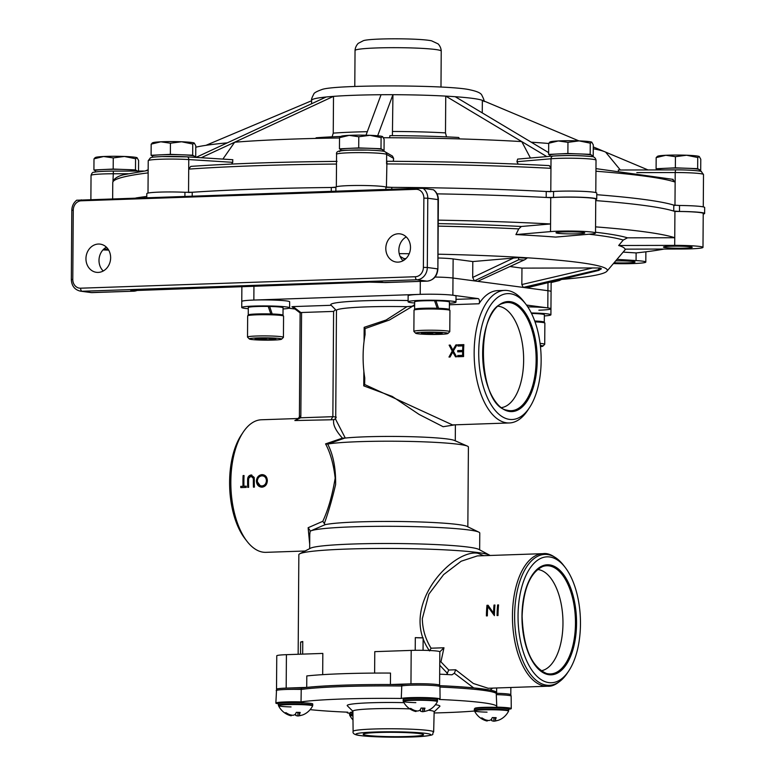 <?xml version="1.0" encoding="UTF-8"?>
<svg xmlns="http://www.w3.org/2000/svg" width="776" height="776" viewBox="0 0 776 776"><rect width="100%" height="100%" fill="white"/><g stroke="black" fill="none" stroke-linecap="round" stroke-linejoin="round"><path stroke-width="1.16" d="M496.495 693.065A102.956 7.43 -179.6 0 0 496.621 692.706A102.956 7.43 -179.6 0 0 490.16 690.068L473.641 687.866L454.348 673.258L455.706 669.785L473.36 683.491L488.182 688.263L547.584 686.226A66.319 32.815 -92 0 1 512.451 615.562A66.319 32.815 -92 0 1 543.045 553.657L477.385 555.907L461.186 561.213L443.63 574.599L428.866 594.125L422.319 618.647C422.542 629.278 425.461 639.133 431.068 648.202L429.555 650.928C397.981 606.211 453.106 548.826 477.793 553.259L483.778 555.694M490.054 555.471A95.778 6.916 -179.6 0 0 489.51 555.112A95.778 6.916 -179.6 0 0 477.793 552.541A95.778 6.916 -179.6 0 0 376.438 548.477A95.778 6.916 -179.6 0 0 299.74 553.792A95.778 6.916 -179.6 0 0 298.847 554.724L298.149 654.275M300.545 654.187L300.622 642.033L302.766 641.49L302.679 654.12M276.528 689.263A19.157 1.387 0.4 0 1 276.518 689.233L276.76 655.807A19.157 1.387 -179.6 0 1 286.422 654.672L322.826 653.421L322.68 674.654M431.068 648.202L443.979 647.766L439.837 651.821A19.157 1.387 -179.6 0 0 439.837 651.801A19.157 1.387 -179.6 0 0 437.315 651.093A19.157 1.387 -179.6 0 0 411.193 650.404L374.779 651.646L374.624 673.093M415.218 650.307L415.305 637.63L423.143 637.843L423.056 650.307M496.659 694.656A19.507 1.406 -179.6 0 1 508.581 695.403A19.507 1.406 -179.6 0 1 511.142 696.12L510.753 694.675A19.119 1.377 -179.6 0 0 508.251 694.035A19.119 1.377 -179.6 0 0 496.553 693.298A19.157 1.387 0.4 0 1 508.28 694.025A19.157 1.387 0.4 0 1 510.802 694.733A19.157 1.387 0.4 0 1 510.802 694.762M454.348 673.258L451.981 674.8A102.956 7.43 -179.6 0 0 439.682 674.189M446.675 674.519L448.761 670.018L455.706 669.785M443.979 647.766L440.943 661.85L448.761 670.018M518.048 615.64A62.972 31.156 88 0 0 535.547 674.829A62.972 31.156 88 0 0 568.76 670.939A62.972 31.156 88 0 0 580.467 623.972A62.972 31.156 88 0 0 565.219 567.46A62.972 31.156 88 0 0 518.048 615.64M541.056 670.803A50.779 25.123 88 0 0 562.969 623.555A50.779 25.123 88 0 0 537.593 569.497M276.518 689.233A19.157 1.387 0.4 0 1 286.179 688.108L306.724 687.4A102.956 7.43 -179.6 0 1 390.415 684.539L410.96 683.831A19.157 1.387 0.4 0 1 437.082 684.529A19.157 1.387 0.4 0 1 439.604 685.237A19.157 1.387 0.4 0 1 439.594 685.266L439.837 651.801M299.74 553.792L310.449 548.234A85.001 6.13 0.4 0 1 378.523 543.52A85.001 6.13 0.4 0 1 468.481 547.128A85.001 6.13 0.4 0 1 478.87 549.418L489.51 555.112M309.692 544.218L308.13 527.719L322.797 521.307L325.144 524.673A73.031 5.267 0.4 0 1 387.001 521.443A73.031 5.267 0.4 0 1 458.238 524.566A73.031 5.267 0.4 0 1 467.016 526.438L478.811 532.123A85.001 6.13 -179.6 0 0 468.597 529.94A85.001 6.13 -179.6 0 0 379.28 526.322A85.001 6.13 -179.6 0 0 310.759 530.949A85.001 6.13 -179.6 0 0 310.128 531.317L309.76 534.645M479.655 549.835L479.772 533.054A85.001 6.13 -179.6 0 0 478.811 532.123M414.626 305.967L406.964 306.675A59.859 4.317 -179.6 0 0 336.464 310.439L335.707 419.496L345.291 438.052A59.859 4.317 0.4 0 1 447.403 438.983A59.859 4.317 0.4 0 1 454.445 440.458L467.394 446.122A73.031 5.267 -179.6 0 0 458.8 444.328A73.031 5.267 -179.6 0 0 390.493 441.204A73.031 5.267 -179.6 0 0 327.685 444.047C333.234 454.726 335.872 468.229 335.62 484.544C332.06 499.666 328.277 512.703 324.271 523.645M467.841 526.846L468.403 447.005A73.031 5.267 -179.6 0 0 467.394 446.122M298.556 418.497L261.434 419.767A66.319 32.815 88 0 0 243.169 432.203A66.319 32.815 88 0 0 230.831 481.663A66.319 32.815 88 0 0 246.904 541.182A66.319 32.815 88 0 0 265.974 552.337L305.133 550.999M322.797 521.307C328.19 509.754 332.322 495.35 335.174 478.094C333.554 464.087 330.343 452.68 325.561 443.891L342.429 438.139C335.475 430.34 332.603 424.2 333.825 419.719L294.851 420.543L296.665 419.845M267.342 480.635L267.342 480.412C267.012 476.736 265.246 474.805 262.045 474.621C258.777 475.038 256.905 477.094 256.42 480.79L256.41 481.071C256.74 484.932 258.631 486.969 262.065 487.173C265.334 486.678 267.089 484.496 267.342 480.635M254.382 487.124A66.319 32.815 -92 0 1 254.285 480.868A66.319 32.815 -92 0 1 254.295 479.898L254.169 477.395L251.026 474.999C248.63 475.533 247.495 477.24 247.631 480.121A66.319 32.815 88 0 0 247.622 481.091A66.319 32.815 88 0 0 247.719 487.357L248.65 487.328A66.319 32.815 -92 0 1 248.553 481.062A66.319 32.815 -92 0 1 248.562 480.15L248.708 478.297L251.017 476.212L253.345 478.404L253.354 479.985A66.319 32.815 88 0 0 253.354 480.897A66.319 32.815 88 0 0 253.451 487.163L254.382 487.124M243.945 486.251A66.319 32.815 -92 0 1 243.887 481.217A66.319 32.815 -92 0 1 244.042 475.542L243.111 475.572A66.319 32.815 88 0 0 242.956 481.256A66.319 32.815 88 0 0 243.014 486.28L240.744 486.358A66.319 32.815 88 0 0 240.793 487.59L246.254 487.406A66.319 32.815 -92 0 1 246.215 486.174L243.945 486.251M414.636 304.774L412.968 305.657M455.997 299.352L478.074 298.595A2.871 1.426 -92 0 1 479.481 301.651A2.871 1.426 -92 0 1 478.967 303.765L449.401 304.774M529.436 407.71L527.564 410.533A66.319 32.815 -92 0 1 509.289 422.959A66.319 32.815 -92 0 1 474.155 352.294A66.319 32.815 -92 0 1 504.749 290.389A66.319 32.815 -92 0 1 523.829 301.544L525.885 304.231A62.972 31.156 88 0 0 478.724 352.411A62.972 31.156 88 0 0 496.213 411.6A62.972 31.156 88 0 0 529.436 407.71A62.972 31.156 88 0 0 541.144 360.743A62.972 31.156 88 0 0 525.885 304.231M463.582 356.543A66.319 32.815 -92 0 1 463.553 352.653A66.319 32.815 -92 0 1 463.854 344.631L457.995 344.825A66.319 32.815 88 0 0 457.918 346.048L462.845 345.873A66.319 32.815 88 0 0 462.661 350.451L457.724 350.616A66.319 32.815 88 0 0 457.704 351.838L462.632 351.673A66.319 32.815 88 0 0 462.622 352.682A66.319 32.815 88 0 0 462.632 355.35L457.695 355.515A66.319 32.815 88 0 0 457.724 356.747L463.582 356.543M456.589 356.785L453.32 351.043L456.986 344.864L455.91 344.903L452.815 350.092L450.206 345.097L449.129 345.136L452.243 351.072L448.984 357.047L450.061 357.009L452.767 352.023L455.512 356.824L456.589 356.785M413.007 306.016L389.455 320.003L365.021 328.597L365.069 334.669A66.319 32.815 88 0 0 363.11 356.097A66.319 32.815 88 0 0 364.769 377.999L364.633 384.508L452.505 424.909L509.289 422.959M504.749 290.389L497.688 290.631A66.319 32.815 88 0 0 478.967 303.765M501.732 407.575A50.779 25.123 88 0 0 523.596 356.679A50.779 25.123 88 0 0 498.822 306.326A50.779 25.123 88 0 0 498.26 306.258M246.904 541.182L244.838 538.495A62.972 31.156 -92 0 1 229.589 481.983A62.972 31.156 -92 0 1 241.297 435.026L243.169 432.203M257.351 480.761C257.787 477.764 259.339 476.125 262.016 475.834C264.616 475.95 266.081 477.492 266.41 480.451L266.41 480.674C266.168 483.807 264.684 485.563 261.968 485.941C259.194 485.786 257.651 484.146 257.351 481.042L257.351 480.761M243.111 475.572L243.014 486.28M248.048 487.347L248.097 480.189C247.922 477.298 249.009 475.581 251.366 475.038L251.831 475.048M253.781 487.144L253.8 478.462L251.405 476.26M261.454 485.921L261.968 485.941M262.337 485.989C265.082 485.621 266.595 483.865 266.886 480.742L266.41 480.674M266.886 480.742C266.624 477.657 265.13 476.037 262.414 475.892M261.269 487.144L256.885 481.13C257.215 477.288 259.038 475.135 262.385 474.67M455.91 344.903L452.815 350.092M456.142 344.932L456.967 344.903M449.45 357.028L452.709 351.14L449.352 345.165L450.225 345.136M455.89 356.805L453.019 352.479M538.874 310.196A23.94 1.727 -179.6 0 0 550.95 308.78L551.076 291.582A23.94 1.727 -179.6 0 0 547.924 290.699L452.99 278.041A23.94 1.727 -179.6 0 0 435.045 277.051A23.94 1.727 -179.6 0 1 452.99 278.041L453.126 258.932A23.94 1.727 -179.6 0 0 437.965 258.001M478.074 298.595L452.874 295.229A23.94 1.727 -179.6 0 0 420.214 294.356L253.849 300.06A23.94 1.727 -179.6 0 0 241.772 301.476L241.879 286.499M288.944 308.227L295.006 309.032M527.787 306.889A23.94 1.727 -179.6 0 1 550.95 308.78A23.94 1.727 -179.6 0 0 547.808 307.897L526.506 305.055M458.141 356.727L457.695 355.515M458.15 355.573L462.632 355.35M458.209 346.038L458.218 344.864L463.854 344.67M458.17 351.819L458.18 350.674L463.117 350.51L462.845 345.931M463.078 355.408L462.632 351.751M335.552 309.673L333.602 311.409L301.573 312.505L300.845 416.13L299.4 416.295L299.274 417.275L296.626 419.865M300.845 416.13L300.632 417.789L332.855 416.683L333.602 311.409M331.207 305.288L293.037 306.598L292.28 306.792L293.037 306.598L300.972 312.631L300.215 312.825L301.573 312.505M336.464 310.594L330.925 305.007A65.601 4.734 0.4 0 1 408.098 300.545M365.021 328.597L364.167 327.336L386.099 320.022L406.964 306.675M364.633 384.508L363.76 385.876L363.857 371.209M455.017 424.821L443.135 426.713L419.156 414.462L392.258 396.439L363.76 385.876M297.577 419.321A66.319 32.815 -92 0 0 294.851 420.543L300.632 417.789L299.274 417.275M332.855 416.683L331.294 419.292M335.707 418.536L333.825 419.719M345.291 438.052L342.429 438.139M344.622 438.149L327.685 444.047M325.561 443.891L327.491 444.085M308.13 527.719L309.934 530.338M325.144 524.673L314.125 529.387M415.305 637.63A7.159 0.514 -179.6 0 0 423.143 637.843M390.415 684.539L390.503 673.073A102.956 7.43 -179.6 0 0 306.801 675.935L306.724 687.4M447.48 673.442L439.74 665.207M473.641 687.866A102.956 7.43 -179.6 0 0 439.769 685.664M494.021 605.067A66.319 32.815 88 0 0 493.526 613.118L488.104 605.27L486.959 605.309A66.319 32.815 88 0 0 486.406 615.921L487.347 615.882A66.319 32.815 -92 0 1 487.784 606.541L494.409 615.64A66.319 32.815 -92 0 1 494.952 605.038L494.021 605.067L493.526 613.118M497.62 604.95A66.319 32.815 88 0 0 497.077 615.552L498.008 615.523A66.319 32.815 -92 0 1 498.551 604.911L497.62 604.95L497.552 615.533M492.624 688.108L490.16 690.068M439.769 661.773L440.943 661.85M300.622 642.033A7.159 0.514 -179.6 0 0 302.766 641.83M103.237 270.999A14.22 12.309 97.6 0 1 98.998 260.387A14.22 12.309 97.6 0 1 106.409 247.185M85.952 258.641A14.22 12.309 97.6 0 1 100.172 244.13A14.22 12.309 97.6 0 1 110.638 257.797A14.22 12.309 97.6 0 1 96.418 272.318A14.22 12.309 97.6 0 1 85.952 258.641M403.093 260.736A14.22 12.309 97.6 0 1 398.854 250.115A14.22 12.309 97.6 0 1 406.265 236.922M385.808 248.378A14.22 12.309 97.6 0 1 400.028 233.867A14.22 12.309 97.6 0 1 410.494 247.534A14.22 12.309 97.6 0 1 396.274 262.045A14.22 12.309 97.6 0 1 385.808 248.378M399.223 253.636A210.703 15.21 0.4 0 1 409.233 253.733M437.994 254.198A210.703 15.21 0.4 0 1 606.919 271.212A210.703 15.21 0.4 0 1 562.222 279.379M618.676 245.497A228.26 16.471 0.4 0 1 624.99 249.145L681.008 249.018A25.142 1.814 -179.6 0 0 702.988 247.369A25.142 1.814 -179.6 0 0 699.68 246.448A25.142 1.814 -179.6 0 0 674.693 245.371L618.676 245.497L623.254 240.046A232.81 16.8 -179.6 0 0 588.935 234.216M515.914 234.585A228.26 16.471 0.4 0 1 555.645 237.087L590.245 234.109A25.142 1.814 -179.6 0 0 595.512 233.033A25.142 1.814 -179.6 0 0 577.005 231.151A25.142 1.814 -179.6 0 0 550.504 231.607L515.914 234.585L518.746 228.901A232.81 16.8 -179.6 0 0 438.188 226.126M595.512 233.033L595.755 199.122A25.142 1.814 -179.6 0 0 577.237 197.24A25.142 1.814 -179.6 0 0 550.747 197.696L550.562 223.963L521.356 226.476L518.746 228.901M702.988 247.369L703.231 213.458A25.142 1.814 -179.6 0 0 699.923 212.537A25.142 1.814 -179.6 0 0 674.926 211.46L674.751 237.737L627.464 237.834L623.254 240.046M613.399 263.588A25.142 1.814 -179.6 0 0 644.914 262.54A25.142 1.814 -179.6 0 0 645.807 262.075A25.142 1.814 -179.6 0 0 636.068 260.571L616.978 259.368M614.088 262.773A14.366 1.038 -179.6 0 0 627.784 262.851A14.366 1.038 -179.6 0 0 635.001 261.919A14.366 1.038 -179.6 0 0 615.688 260.891M684.965 248.145A14.366 1.038 -179.6 0 0 692.182 247.224A14.366 1.038 -179.6 0 0 670.726 246.244A14.366 1.038 -179.6 0 0 663.519 247.02A14.366 1.038 -179.6 0 0 670.183 248.019A14.366 1.038 -179.6 0 0 684.965 248.145M577.499 233.809A14.366 1.038 -179.6 0 0 584.706 232.878A14.366 1.038 -179.6 0 0 563.26 231.908A14.366 1.038 -179.6 0 0 556.043 232.684A14.366 1.038 -179.6 0 0 562.716 233.683A14.366 1.038 -179.6 0 0 577.499 233.809M102.985 249.901A25.142 1.814 -179.6 0 0 108.688 250.124M523.674 260.009L518.746 259.737L474.359 280.883L477.686 281.329L524.78 259.717L526.933 258.243L518.417 257.69L518.746 259.737M524.78 259.717L477.686 281.329L523.228 287.411L521.841 284.54L592.622 267.962L599.984 267.992L601.439 268.777L598.713 270.407L597.918 269.912L523.228 287.411L526.564 287.857L598.781 270.407L526.564 287.857L547.924 290.699L547.982 282.823M599.984 267.992L597.918 269.912M561.271 279.612L559.186 280.563M106.778 247.554A14.366 1.038 -179.6 0 0 105.691 247.612M103.945 248.941A14.366 1.038 -179.6 0 0 108.155 249.261M77.018 200.218L416.12 188.384L423.104 188.364L433.512 189.78C436.684 192.147 438.304 195.455 438.372 199.704L437.887 268.952L437.994 199.597L427.789 198.239L427.304 267.487L437.509 268.845A11.97 10.369 -82.4 0 1 427.033 281.145A2.871 1.426 88 0 0 427.149 281.155A2.871 1.426 88 0 0 427.285 281.135M132.618 290.515A11.97 10.369 97.6 0 1 130.727 290.777L131.833 290.641M81.315 199.849A2.871 1.426 88 0 0 81.228 200.79A9.099 7.876 -82.4 0 0 73.264 210.141L72.779 279.389A9.099 7.876 -82.4 0 0 80.617 288.197A2.871 1.426 88 0 0 82.023 291.252A11.97 10.369 97.6 0 1 80.52 291.175L90.724 292.533A11.97 10.369 -82.4 0 0 92.228 292.61L133.811 291.184L130.727 290.777L138.07 290.049A2.871 1.426 88 0 0 138.186 290.049L138.186 290.049A2.871 1.426 88 0 0 138.303 290.04M138.07 290.049L369.318 282.125A2.871 1.426 88 0 0 369.434 282.134L382.355 282.163A11.97 10.369 97.6 0 1 381.588 282.154M369.318 282.125L385.439 282.571A2.871 1.426 88 0 0 385.556 282.58A2.871 1.426 88 0 0 385.672 282.561M551.135 282.057L551.076 291.582A23.94 1.727 -179.6 0 0 547.924 290.699L547.808 307.897M521.841 284.54L521.957 268.118L510.249 266.556M592.622 267.962L521.957 268.118M452.874 295.229L452.99 278.041L474.359 280.883L472.691 277.43L472.807 261.56L453.126 258.932M472.691 277.43L513.576 258.049L472.807 261.56M513.576 258.049L518.417 257.69M406.003 258.553L403.986 258.621L403.976 260.202M400.106 256.381L403.986 258.621M664.062 249.057A284.443 20.535 0.4 0 1 636.126 252.927L623.138 252.113M674.926 211.46A284.443 20.535 -179.6 0 0 595.745 200.596A284.443 20.535 -179.6 0 1 673.743 211.082L673.781 205.106A284.443 20.535 -179.6 0 0 596.763 194.698A284.443 20.535 -179.6 0 1 674.975 205.494M595.561 226.864A284.443 20.535 0.4 0 1 674.751 237.737L674.693 245.371M595.522 232.228A237.01 17.111 0.4 0 1 627.464 237.834M550.747 197.696A284.443 20.535 -179.6 0 0 437.024 193.855A284.443 20.535 -179.6 0 1 546.197 197.453L546.236 191.488A284.443 20.535 -179.6 0 0 391.793 187.365L385.905 187.006A25.443 1.833 0.4 0 0 366.34 185.551A25.443 1.833 0.4 0 0 341.236 186.046A25.443 1.833 0.4 0 0 335.901 187.113L331.303 187.501A284.443 20.535 -179.6 0 0 192.235 192.264L184.94 192.283A25.443 1.833 0.4 0 0 152.154 192.526A25.443 1.833 0.4 0 0 146.819 193.612L146.79 197.608M438.227 220.141A284.443 20.535 0.4 0 1 550.562 223.963L550.504 231.607M438.207 223.614A237.01 17.111 0.4 0 1 521.356 226.476M339.519 137.982A210.703 15.21 -179.6 0 0 234.653 142.221L333.505 96.36A86.194 6.218 -179.6 0 0 326.172 96.99L227.319 142.852A210.703 15.21 -179.6 0 0 195.775 147.197M386.419 187.103L386.943 161.272C445.589 161.554 499.725 162.999 549.35 165.608L550.95 168.324L550.785 191.575M188.539 192.37L188.704 169.119L190.76 166.394C231.054 163.59 279.816 161.922 337.056 161.379M146.8 196.435A284.443 20.535 -179.6 0 0 135.916 197.977A284.443 20.535 -179.6 0 1 146.8 196.435M636.815 172.621L675.207 172.544L675.557 169.876C690.892 169.721 702.881 171.263 701.31 171.554L703.502 174.542A25.142 1.814 -179.6 0 0 675.207 172.544L675.139 182.088L672.297 179.237M335.901 187.452A284.443 20.535 -179.6 0 0 188.539 192.516M550.785 191.73A284.443 20.535 -179.6 0 0 386.419 187.336M595.949 171.224A284.443 20.535 -179.6 0 1 675.139 182.088L674.975 205.291M227.319 142.852L195.979 157.402M187.356 156.868L232.858 159.72L187.191 156.849A2.871 1.756 -86.4 0 0 187.035 156.849A22.271 1.61 0.4 0 0 162.349 156.548M232.684 159.72L232.761 162.329L188.772 159.565A25.142 1.814 -179.6 0 0 160.904 159.226A25.142 1.814 -179.6 0 0 148.226 160.71L148.003 193.069M231.539 164.066L232.761 162.329M518.203 164.143L516.913 161.709L551.018 158.77A2.871 2.27 -94.9 0 1 553.036 156.054C566.451 155.249 578.974 155.404 590.604 156.51C593.65 156.345 595.454 157.576 596.026 160.196A25.142 1.814 -179.6 0 0 592.718 159.274A25.142 1.814 -179.6 0 0 551.018 158.77L550.95 168.324A284.443 20.535 -179.6 0 0 386.584 163.94L386.652 154.385A2.871 2.842 -60 0 0 385.235 151.902L392.462 156.083L393.636 158.42L386.652 154.385A25.142 1.814 -179.6 0 0 368.338 152.736A25.142 1.814 -179.6 0 0 336.571 154.269L336.338 186.803M393.286 161.311L393.636 158.42M516.913 161.709L517.631 159.099L553.036 156.054A2.871 2.27 -94.9 0 1 553.307 156.044A22.271 1.61 0.4 0 1 590.245 156.49M530.425 158.003L521.753 141.591L546.789 156.587M618.453 170.604L618.239 170.002L675.527 169.886M620.344 169.993L605.62 152.115L648.008 169.934M377.66 135.771L392.937 94.701A86.194 6.218 -179.6 0 0 381.055 94.73L366 135.199M548.69 143.473A210.703 15.21 -179.6 0 0 531.211 142.183L455.211 96.709A86.194 6.218 -179.6 0 0 445.744 96.108L521.753 141.591A210.703 15.21 -179.6 0 0 383.47 137.73M506.107 110.299L482.691 100.463A86.194 6.218 -179.6 0 0 482.342 100.327L578.896 140.883M593.281 146.926L603.961 151.417M455.211 96.709A86.194 6.218 -179.6 0 1 482.342 100.327L482.255 112.879M605.62 152.115A210.703 15.21 -179.6 0 0 593.271 148.759M548.622 152.62L531.211 142.183M389.62 137.75L389.93 135.645A107.748 7.779 0.4 0 1 458.684 137.478L459.596 138.904M446.51 136.867L445.492 132.89L445.744 96.108A86.194 6.218 -179.6 0 0 392.937 94.701L392.404 135.654M315.609 138.419L316.142 137.788A107.748 7.779 0.4 0 1 340.819 136.45M381.055 94.73A86.194 6.218 -179.6 0 0 333.505 96.36L333.243 133.132L332.109 136.819M201.246 157.732L234.653 142.221L222.896 159.09M205.97 145.325L310.662 101.152M145.81 170.73L148.167 169.74M408.321 736.492A30.167 2.173 -179.6 0 0 423.531 734.697A30.167 2.173 -179.6 0 0 378.416 732.495A30.167 2.173 -179.6 0 0 363.197 734.28A30.167 2.173 -179.6 0 0 408.321 736.492M433.658 731.962C430.816 734.678 437.81 734.678 421.552 736.482C405.654 737.753 372.238 737.278 360.52 735.59C354.933 735.027 352.459 733.63 353.109 731.399A40.274 2.91 0.4 0 1 383.043 728.8A40.274 2.91 0.4 0 1 428.362 730.478A40.274 2.91 0.4 0 1 433.658 731.962L434.153 711.757A40.624 2.929 -179.6 0 0 428.808 710.263A40.624 2.929 -179.6 0 0 428.527 710.224M409.844 708.895A40.624 2.929 -179.6 0 0 352.896 711.185L353.109 731.399M352.896 711.291L347.318 705.762A46.376 3.347 0.4 0 1 403.947 702.649M439.779 685.693A102.626 7.411 -179.6 0 1 482.788 688.933A102.626 7.411 -179.6 0 1 496.194 692.396L496.785 706.548A103.227 7.45 -179.6 0 1 496.504 707.111A19.72 1.426 0.4 0 1 508.678 707.867A19.72 1.426 0.4 0 1 511.268 708.585A19.72 1.426 0.4 0 1 508.736 709.264M310.138 709.642A103.227 7.45 -179.6 0 0 347.823 712.193A19.72 1.426 -179.6 0 0 347.056 712.581A19.72 1.426 -179.6 0 0 349.588 713.299M401.822 684.655A102.626 7.411 -179.6 0 0 301.447 688.099L301.233 689.447A103.004 7.43 -179.6 0 1 401.512 686.013A19.507 1.406 -179.6 0 1 417.769 685.072A19.507 1.406 -179.6 0 1 437.373 685.906A19.507 1.406 -179.6 0 1 439.943 686.615L439.546 685.179A19.119 1.377 -179.6 0 0 437.053 684.529A19.119 1.377 -179.6 0 0 417.672 683.714A19.119 1.377 -179.6 0 0 401.822 684.655L401.26 698.458A19.72 1.426 0.4 0 1 417.75 697.517A19.72 1.426 0.4 0 1 437.48 698.361A19.72 1.426 0.4 0 1 440.07 699.089A19.72 1.426 0.4 0 1 439.303 699.477A103.227 7.45 -179.6 0 1 496.785 706.548M301.447 688.099A19.119 1.377 -179.6 0 0 276.576 689.185L275.858 703.085A19.72 1.426 0.4 0 1 301.03 701.892L301.233 689.447A19.507 1.406 -179.6 0 0 276.169 690.621M401.26 698.458A103.227 7.45 -179.6 0 0 301.03 701.892M278.38 703.803A19.72 1.426 0.4 0 1 275.858 703.085M434.123 712.969A103.227 7.45 -179.6 0 0 474.534 711.02M435.462 704.695A46.376 3.347 0.4 0 1 439.808 706.403L434.153 711.864M286.237 702.775A10.777 0.776 0.4 0 1 295.588 702.445A10.777 0.776 0.4 0 1 304.929 702.901M137.488 171.05L135.48 169.895L124.335 169.478A20.952 1.513 -179.6 0 0 113.587 169.294A20.952 1.513 -179.6 0 0 103.547 169.527A20.952 1.513 -179.6 0 0 95.264 170.671L95.264 171.981M138.526 171.05L138.603 160.496L137.09 157.751A20.952 1.513 -179.6 0 0 137.09 157.751A20.952 1.513 -179.6 0 0 137.1 157.761A20.952 1.513 -179.6 0 0 124.422 156.461A20.952 1.513 -179.6 0 0 113.684 156.286A20.952 1.513 -179.6 0 0 103.644 156.51L93.993 158.838L93.915 169.983L95.264 170.769M137.1 157.761L135.567 158.74L124.422 156.461L113.257 157.916L103.644 156.51A20.952 1.513 -179.6 0 0 95.526 157.47L94.847 157.848M135.48 169.895L135.567 158.74M113.257 157.916L113.18 169.061L93.915 169.983M137.168 171.05L137.168 170.963A20.952 1.513 -179.6 0 0 137.003 170.769A20.952 1.513 -179.6 0 0 124.335 169.478L113.18 169.061M93.993 158.838L95.526 157.848M416.227 332.875A16.16 1.164 -179.6 0 0 415.693 333.263A16.16 1.164 -179.6 0 0 430.243 334.437A16.16 1.164 -179.6 0 0 447.403 333.709A16.16 1.164 -179.6 0 0 447.936 333.486A16.16 1.164 -179.6 0 0 434.55 332.157A16.16 1.164 -179.6 0 0 416.227 332.875M415.693 333.263L413.918 331.468A17.955 1.3 0.4 0 1 413.87 331.371A17.955 1.3 0.4 0 1 414.51 331.042A17.955 1.3 0.4 0 1 434.22 330.236A17.955 1.3 0.4 0 1 449.789 331.624A17.955 1.3 0.4 0 1 449.74 331.721L447.936 333.486M449.789 331.624L449.935 310.429A17.955 1.3 -179.6 0 0 449.886 310.342A17.955 1.3 -179.6 0 0 433.726 309.032A17.955 1.3 -179.6 0 0 414.656 309.847A17.955 1.3 -179.6 0 0 414.064 310.09A17.955 1.3 -179.6 0 0 414.025 310.177L413.87 331.371M414.064 310.09L414.966 309.207A17.062 1.232 0.4 0 1 415.529 308.974A17.062 1.232 0.4 0 1 433.648 308.198A17.062 1.232 0.4 0 1 449.003 309.44L449.886 310.342M435.21 332.603L439.109 333.874A10.369 0.747 -179.6 0 0 442.155 333.311A10.369 0.747 -179.6 0 0 441.845 333.166A10.369 0.747 -179.6 0 0 434.55 332.584A10.369 0.747 -179.6 0 0 424.52 332.71A10.369 0.747 -179.6 0 0 421.814 333.02A10.369 0.747 -179.6 0 0 421.475 333.166A10.369 0.747 -179.6 0 0 421.785 333.408L422.794 332.855M422.008 332.982L421.785 333.408A10.369 0.747 -179.6 0 0 429.079 333.99L433.639 332.565M426.732 332.603L429.079 333.99A10.369 0.747 -179.6 0 0 439.109 333.874L439.672 332.855M429.089 332.545L429.079 333.99M439.119 332.807L439.109 333.874M352.944 715.899A17.053 1.232 0.4 0 1 349.714 715.191L349.714 715.191A17.053 1.232 0.4 0 1 352.935 714.453M350.577 712.853A16.538 1.193 0.4 0 1 352.905 711.98L350.325 712.417L349.588 713.26A17.188 1.242 0.4 0 1 350.189 712.931A17.188 1.242 0.4 0 1 352.915 712.543M449.411 303.27A23.94 1.727 -179.6 0 0 455.134 302.572A23.94 1.727 -179.6 0 0 455.978 302.126L456.016 296.112A23.94 1.727 -179.6 0 0 435.268 294.25A23.94 1.727 -179.6 0 0 408.981 295.326A23.94 1.727 -179.6 0 0 408.137 295.772L408.089 301.796A23.94 1.727 -179.6 0 0 414.646 303.028M455.978 302.126A23.94 1.727 -179.6 0 0 435.229 300.273A23.94 1.727 -179.6 0 0 408.942 301.34A23.94 1.727 -179.6 0 0 408.089 301.796M414.597 309.285L414.656 301.835A17.382 1.251 0.4 0 1 415.267 301.515A17.382 1.251 0.4 0 1 434.579 300.739L437.179 308.247A17.382 1.251 0.4 0 0 415.218 308.964A17.382 1.251 0.4 0 0 414.597 309.285A17.382 1.251 0.4 0 0 414.724 309.44M434.705 301.098L435.996 300.768L438.537 308.295A17.382 1.251 0.4 0 1 449.362 309.537A17.382 1.251 0.4 0 1 449.236 309.682M435.996 300.768A17.382 1.251 0.4 0 1 449.42 302.077L449.362 309.537M673.743 211.082L679.495 211.45A25.443 1.833 0.4 0 1 704.627 213.458A25.443 1.833 0.4 0 1 703.221 214.05M546.197 197.453L553.521 197.453A25.443 1.833 0.4 0 1 581.175 197.259A25.443 1.833 0.4 0 1 596.734 199.063A25.443 1.833 0.4 0 1 595.745 199.558M553.521 197.453L553.56 191.478L546.236 191.488M553.56 191.478A25.443 1.833 0.4 0 1 581.214 191.294A25.443 1.833 0.4 0 1 596.773 193.098L596.734 199.063M679.495 211.45L679.533 205.485L673.781 205.106M679.533 205.485A25.443 1.833 0.4 0 1 704.676 207.493L704.627 213.458M699.341 170.477L700.689 170.419L699.176 169.537A20.952 1.513 -179.6 0 0 686.508 168.246A20.952 1.513 -179.6 0 0 675.76 168.072A20.952 1.513 -179.6 0 0 665.721 168.295A20.952 1.513 -179.6 0 0 657.437 169.44L657.437 169.915M699.331 171.04L699.341 169.731A20.952 1.513 -179.6 0 0 699.176 169.537L697.653 168.664L697.731 157.518L686.595 155.229A20.952 1.513 -179.6 0 0 675.857 155.054A20.952 1.513 -179.6 0 0 665.818 155.278L656.166 157.606L656.089 168.751L657.437 169.537M700.689 170.419L700.777 159.264L699.263 156.529A20.952 1.513 -179.6 0 0 699.263 156.529A20.952 1.513 -179.6 0 0 699.273 156.529A20.952 1.513 -179.6 0 0 686.595 155.229L675.43 156.684L665.818 155.278A20.952 1.513 -179.6 0 0 657.699 156.238L657.02 156.616M697.653 168.664L675.353 167.829L656.089 168.751M675.43 156.684L675.353 167.829M699.273 156.529L697.731 157.518M656.166 157.606L657.699 156.616M591.865 156.141L593.223 156.073L590.187 154.327L579.032 153.91A20.952 1.513 -179.6 0 0 568.284 153.726A20.952 1.513 -179.6 0 0 558.245 153.949A20.952 1.513 -179.6 0 0 549.971 155.093L549.961 156.316M590.187 154.327L590.264 143.172L579.119 140.892A20.952 1.513 -179.6 0 0 568.381 140.708A20.952 1.513 -179.6 0 0 558.342 140.941L548.69 143.269L548.613 154.414L549.971 155.19M593.223 156.073L593.3 144.928L591.787 142.183A20.952 1.513 -179.6 0 0 591.787 142.183A20.952 1.513 -179.6 0 0 591.797 142.183A20.952 1.513 -179.6 0 0 579.119 140.892L567.954 142.338L558.342 140.941A20.952 1.513 -179.6 0 0 550.223 141.892L549.544 142.28M567.954 142.338L567.877 153.493L548.613 154.414M591.855 156.704L591.865 155.394A20.952 1.513 -179.6 0 0 591.7 155.2A20.952 1.513 -179.6 0 0 579.032 153.91L567.877 153.493M591.797 142.183L590.264 143.172M548.69 143.269L550.223 142.28M382.684 150.563L384.042 150.495L381.006 148.74L369.861 148.323A20.952 1.513 -179.6 0 0 359.113 148.148A20.952 1.513 -179.6 0 0 349.074 148.371A20.952 1.513 -179.6 0 0 340.79 149.516L340.78 150.825M381.006 148.74L381.084 137.594L369.948 135.315A20.952 1.513 -179.6 0 0 359.201 135.131A20.952 1.513 -179.6 0 0 349.161 135.354L339.519 137.682L339.442 148.837L340.79 149.613M384.042 150.495L384.12 139.35L382.616 136.605A20.952 1.513 -179.6 0 0 382.616 136.605A20.952 1.513 -179.6 0 0 369.948 135.315L358.784 136.76L358.706 147.915L339.442 148.837M382.684 151.126L382.694 149.807A20.952 1.513 -179.6 0 0 382.529 149.623A20.952 1.513 -179.6 0 0 369.861 148.323L358.706 147.915M358.784 136.76L349.161 135.354A20.952 1.513 -179.6 0 0 341.052 136.314L340.363 136.702M382.616 136.605L381.084 137.594M339.519 137.682L341.052 136.692M194.349 157.014L195.707 156.946L192.671 155.19L181.516 154.773A20.952 1.513 -179.6 0 0 170.769 154.599A20.952 1.513 -179.6 0 0 160.729 154.822A20.952 1.513 -179.6 0 0 152.455 155.966L152.445 157.276M195.707 156.946L195.785 145.801L194.272 143.056A20.952 1.513 -179.6 0 0 194.272 143.056A20.952 1.513 -179.6 0 0 194.281 143.056A20.952 1.513 -179.6 0 0 181.603 141.766A20.952 1.513 -179.6 0 0 170.865 141.581A20.952 1.513 -179.6 0 0 160.826 141.804L151.174 144.132L151.097 155.287L152.445 156.063M194.281 143.056L192.749 144.045L181.603 141.766L170.439 143.211L170.361 154.356L151.097 155.287M151.174 144.132L152.707 143.143M170.439 143.211L160.826 141.804A20.952 1.513 -179.6 0 0 152.707 142.765L152.028 143.153M192.671 155.19L192.749 144.045M194.339 157.295L194.349 156.257A20.952 1.513 -179.6 0 0 194.184 156.073A20.952 1.513 -179.6 0 0 181.516 154.773L170.361 154.356M296.51 702.455L299.002 702.668M300.574 702.571L298.828 702.678M291.65 715.113L291.63 715.346A18.799 2.473 -85.1 0 1 291.126 715.782A18.799 14.889 -86.8 0 1 289.642 715.394A18.799 14.889 -86.8 0 1 288.43 714.919A19.031 18.362 -85.8 0 1 284.947 712.969A10.602 0.766 0.4 0 1 285.287 712.824A10.602 0.766 0.4 0 1 286.005 712.688A19.031 18.129 59.6 0 0 289.574 714.628A18.799 18.411 -38 0 0 292.998 715.297A18.799 11.32 -80.2 0 0 295.181 714.434A19.031 4.86 -83.3 0 0 296.316 712.339A10.602 0.766 0.4 0 1 298.304 712.378A10.602 0.766 0.4 0 1 300.196 712.446A19.031 5.102 86.4 0 1 299.371 714.55A18.799 2.241 84.9 0 0 299.856 715.482A18.799 14.647 77.1 0 0 302.572 714.977A19.031 18.129 59.6 0 0 306.074 713.231A10.602 0.766 0.4 0 1 306.045 713.251A10.602 0.766 0.4 0 1 305.996 713.28M291.068 706.926A17.053 1.232 0.4 0 1 278.516 705.694L278.516 705.694A17.053 1.232 0.4 0 1 300.06 704.608A17.053 1.232 0.4 0 1 312.602 705.927L312.767 703.997A17.188 1.242 0.4 0 0 297.868 702.658A17.188 1.242 0.4 0 0 278.991 703.434A17.188 1.242 0.4 0 0 278.38 703.754L278.38 705.064A17.188 1.242 0.4 0 1 278.982 704.744A17.188 1.242 0.4 0 1 300.099 704.016A17.188 1.242 0.4 0 1 312.757 705.306M291.194 715.026L291.126 715.782M288.468 714.133L288.43 714.919M299.196 712.407L299.371 714.55M297.839 712.368L297.984 715.967A18.799 11.562 87.3 0 1 295.821 715.462A19.031 5.102 86.4 0 1 295.074 714.492M301.379 715.288A18.799 18.653 83.3 0 1 297.984 715.967M295.685 713.61L295.821 715.462M487.619 720.341L487.6 720.574A18.799 2.473 -85.1 0 1 487.095 721.011A18.799 14.889 -86.8 0 1 485.611 720.623A18.799 14.889 -86.8 0 1 484.399 720.147A19.031 18.362 -85.8 0 1 480.916 718.188A10.602 0.766 0.4 0 1 481.256 718.052A10.602 0.766 0.4 0 1 481.974 717.916A19.031 18.129 59.6 0 0 485.543 719.856A18.799 18.411 -38 0 0 488.967 720.526A18.799 11.32 -80.2 0 0 491.15 719.662A19.031 4.86 -83.3 0 0 492.285 717.567A10.602 0.766 0.4 0 1 494.273 717.606A10.602 0.766 0.4 0 1 496.165 717.674A19.031 5.102 86.4 0 1 495.34 719.779A18.799 2.241 84.9 0 0 495.835 720.71A18.799 14.647 77.1 0 0 498.541 720.206A19.031 18.129 59.6 0 0 502.053 718.46A10.602 0.766 0.4 0 1 502.014 718.479A10.602 0.766 0.4 0 1 501.965 718.508M487.037 712.155A17.053 1.232 0.4 0 1 474.485 710.923L474.485 710.923A17.053 1.232 0.4 0 1 496.029 709.836A17.053 1.232 0.4 0 1 508.571 711.155L508.736 709.225A17.188 1.242 0.4 0 0 496.077 707.935A17.188 1.242 0.4 0 0 474.96 708.663A17.188 1.242 0.4 0 0 474.359 708.983L475.096 708.148C478.035 707.411 484.981 707.14 495.922 707.324A16.538 1.193 0.4 0 1 507.747 708.798M475.349 708.575A16.538 1.193 0.4 0 1 495.912 707.334C515.293 708.469 506.369 708.624 508.736 709.225M484.437 719.352L484.399 720.147M487.163 720.254L487.095 721.011M495.166 717.635L495.34 719.779M493.817 717.596L493.953 721.195A18.799 11.562 87.3 0 1 491.79 720.691A19.031 5.102 86.4 0 1 491.053 719.721M497.348 720.506A18.799 18.653 83.3 0 1 493.953 721.195M491.654 718.838L491.79 720.691M416.421 710.845L416.402 711.078A18.799 2.473 -85.1 0 1 415.897 711.514A18.799 14.889 -86.8 0 1 414.413 711.126A18.799 14.889 -86.8 0 1 413.201 710.651A19.031 18.362 -85.8 0 1 409.718 708.692A10.602 0.766 0.4 0 1 410.058 708.546A10.602 0.766 0.4 0 1 410.776 708.42A19.031 18.129 59.6 0 0 414.345 710.35A18.799 18.411 -38 0 0 417.769 711.029A18.799 11.32 -80.2 0 0 419.952 710.166A19.031 4.86 -83.3 0 0 421.087 708.071A10.602 0.766 0.4 0 1 423.075 708.11A10.602 0.766 0.4 0 1 424.967 708.168A19.031 5.102 86.4 0 1 424.142 710.273A18.799 2.241 84.9 0 0 424.637 711.214A18.799 14.647 77.1 0 0 427.343 710.7A19.031 18.129 59.6 0 0 430.845 708.954A10.602 0.766 0.4 0 1 430.816 708.983A10.602 0.766 0.4 0 1 430.767 709.002M415.839 702.649A17.053 1.232 0.4 0 1 403.287 701.417L403.287 701.417A17.053 1.232 0.4 0 1 424.831 700.34A17.053 1.232 0.4 0 1 437.373 701.659L437.538 699.719A17.188 1.242 0.4 0 0 424.879 698.439A17.188 1.242 0.4 0 0 403.762 699.166A17.188 1.242 0.4 0 0 403.151 699.486L403.898 698.642C406.837 697.915 413.783 697.643 424.724 697.828A16.538 1.193 0.4 0 1 436.548 699.302M404.15 699.079A16.538 1.193 0.4 0 1 424.714 697.828C444.085 698.963 435.171 699.127 437.538 699.719M415.965 710.758L415.897 711.514M413.239 709.856L413.201 710.651M423.968 708.129L424.142 710.273M422.61 708.09L422.755 711.699A18.799 11.562 87.3 0 1 420.592 711.185A19.031 5.102 86.4 0 1 419.845 710.215M426.15 711.01A18.799 18.653 83.3 0 1 422.755 711.699M420.456 709.332L420.592 711.185M544.345 315.939A23.94 1.727 -179.6 0 0 550.068 315.24A23.94 1.727 -179.6 0 0 550.912 314.794A23.94 1.727 -179.6 0 0 531.279 312.961M283.046 308.964A23.94 1.727 -179.6 0 0 288.769 308.276A23.94 1.727 -179.6 0 0 289.613 307.82L289.661 301.806A23.94 1.727 -179.6 0 0 268.903 299.953A23.94 1.727 -179.6 0 0 242.616 301.02A23.94 1.727 -179.6 0 0 241.772 301.476L241.734 307.49A23.94 1.727 -179.6 0 0 248.281 308.722M289.613 307.82A23.94 1.727 -179.6 0 0 268.865 305.967A23.94 1.727 -179.6 0 0 242.578 307.044A23.94 1.727 -179.6 0 0 241.734 307.49M534.732 321.012A17.382 1.251 0.4 0 1 544.296 322.195A17.382 1.251 0.4 0 1 544.17 322.35M531.521 313.446A17.382 1.251 0.4 0 1 544.354 314.746L544.296 322.195M248.242 314.988L248.291 307.538A17.382 1.251 0.4 0 1 248.902 307.209A17.382 1.251 0.4 0 1 268.215 306.433L270.824 313.95A17.382 1.251 0.4 0 0 248.853 314.658A17.382 1.251 0.4 0 0 248.242 314.988A17.382 1.251 0.4 0 0 248.369 315.134M268.35 306.792L269.641 306.462L272.182 313.989A17.382 1.251 0.4 0 1 283.007 315.231A17.382 1.251 0.4 0 1 282.881 315.376M269.641 306.462A17.382 1.251 0.4 0 1 283.056 307.781L283.007 315.231M540.455 346.668A16.16 1.164 -179.6 0 0 542.337 346.377A16.16 1.164 -179.6 0 0 542.87 346.154A16.16 1.164 -179.6 0 0 540.319 345.417M534.742 321.041A17.062 1.232 0.4 0 1 543.928 322.108L544.82 323A17.955 1.3 -179.6 0 0 535.042 321.875M540.067 343.39A17.955 1.3 0.4 0 1 544.723 344.292L544.868 323.097A17.955 1.3 -179.6 0 0 544.82 323M544.723 344.292A17.955 1.3 0.4 0 1 544.674 344.389L542.87 346.154M249.862 338.569A16.16 1.164 -179.6 0 0 249.339 338.957A16.16 1.164 -179.6 0 0 263.879 340.14A16.16 1.164 -179.6 0 0 281.048 339.403A16.16 1.164 -179.6 0 0 281.572 339.19A16.16 1.164 -179.6 0 0 268.186 337.861A16.16 1.164 -179.6 0 0 249.862 338.569M249.339 338.957L247.554 337.162A17.955 1.3 0.4 0 1 247.515 337.075A17.955 1.3 0.4 0 1 248.145 336.735A17.955 1.3 0.4 0 1 267.865 335.93A17.955 1.3 0.4 0 1 283.424 337.317A17.955 1.3 0.4 0 1 283.376 337.415L281.572 339.19M283.424 337.317L283.57 316.133A17.955 1.3 -179.6 0 0 283.531 316.036A17.955 1.3 -179.6 0 0 267.361 314.726A17.955 1.3 -179.6 0 0 248.291 315.541A17.955 1.3 -179.6 0 0 247.709 315.784A17.955 1.3 -179.6 0 0 247.66 315.88L247.515 337.075M247.709 315.784L248.611 314.901A17.062 1.232 0.4 0 1 249.164 314.668A17.062 1.232 0.4 0 1 267.284 313.892A17.062 1.232 0.4 0 1 282.639 315.134L283.531 316.036M268.845 338.307L272.745 339.568A10.369 0.747 -179.6 0 0 275.8 339.005A10.369 0.747 -179.6 0 0 275.48 338.87A10.369 0.747 -179.6 0 0 268.186 338.287A10.369 0.747 -179.6 0 0 258.165 338.404A10.369 0.747 -179.6 0 0 255.43 339.112A10.369 0.747 -179.6 0 0 262.725 339.694L267.274 338.268M260.367 338.297L262.725 339.694A10.369 0.747 -179.6 0 0 272.745 339.568L273.307 338.549M255.43 339.112L256.429 338.559M262.734 338.249L262.725 339.694M272.754 338.511L272.745 339.568M565.219 567.46L563.677 565.452A65.485 32.398 88 0 0 514.624 615.552A65.485 32.398 88 0 0 532.821 677.099A65.485 32.398 88 0 0 567.353 673.054C560.253 682.366 553.657 686.76 547.584 686.226M521.976 616.163A55.047 27.238 88 0 0 548.875 674.713A55.047 27.238 88 0 0 576.549 623.448A55.047 27.238 88 0 0 549.641 564.899A55.047 27.238 88 0 0 521.976 616.163M546.391 673.432A54.126 26.782 88 0 0 575.472 623.409A54.126 26.782 88 0 0 542.734 566.509C530.153 572.523 523.276 589.081 522.102 616.202C523.373 647.717 531.473 666.788 546.391 673.432M510.317 301.67A55.047 27.238 88 0 0 482.653 352.935A55.047 27.238 88 0 0 509.551 411.484A55.047 27.238 88 0 0 537.215 360.219A55.047 27.238 88 0 0 510.317 301.67M509.696 302.611A54.126 26.782 88 0 0 503.401 303.28C474.602 309.314 477.919 406.139 507.067 410.194A54.126 26.782 88 0 0 508.94 410.582A54.126 26.782 88 0 0 536.138 360.18A54.126 26.782 88 0 0 509.696 302.611M420.214 294.356L420.301 281.387M253.849 300.06L253.946 286.092M332.865 416.586L336.299 417.207M364.07 341.207L364.167 327.336M286.422 654.672L286.179 688.108M411.193 650.404L410.96 683.831M636.068 260.571L636.126 252.927M423.104 188.364A11.97 10.369 97.6 0 1 427.789 198.239L423.871 198.132A9.099 7.876 -82.4 0 0 416.033 189.325L81.228 200.79M80.617 288.197L415.422 276.731A2.871 1.426 88 0 0 416.828 279.787A11.97 10.369 97.6 0 0 427.304 267.487L423.386 267.38L423.871 198.132M415.422 276.731A9.099 7.876 -82.4 0 0 423.386 267.38M437.887 268.952C437.266 276.13 433.687 280.194 427.149 281.155L383.936 282.493A11.97 10.369 -82.4 0 0 385.439 282.571L427.033 281.145L416.828 279.787L82.023 291.252L92.228 292.61A2.871 1.426 88 0 0 92.344 292.62A2.871 1.426 88 0 0 92.46 292.6M73.264 210.141L71.809 210.306L71.324 279.564C71.693 285.995 74.748 289.865 80.52 291.175M72.779 279.389L71.324 279.564M416.12 188.384A2.871 1.426 88 0 0 416.033 189.325M438.372 199.704L437.994 199.597A11.97 10.369 -82.4 0 0 433.309 189.732M90.724 292.533L133.938 291.194A2.871 1.426 88 0 1 133.811 291.184A11.97 10.369 -82.4 0 0 137.953 290.059M138.244 290.049L133.938 291.194A2.871 1.426 88 0 0 134.073 291.175M326.172 96.99A86.194 6.218 -179.6 0 0 314.649 98.727A86.194 6.218 -179.6 0 0 311.593 100.347C311.166 99.755 311.874 97.718 313.727 94.226C313.844 93.033 316.424 91.519 321.497 89.696C332.487 84.448 450.827 84.865 470.169 89.88C477.25 91.355 481.168 93.188 481.925 95.39C483.729 98.901 484.418 100.948 483.981 101.549M355.039 50.498C355.195 47.928 356.233 45.561 358.173 43.388L363.42 40.662C370.618 38.169 419.312 38.16 431.553 40.808L438.197 43.941C440.108 46.123 441.117 48.51 441.234 51.1A43.097 3.114 -179.6 0 0 403.879 47.753A43.097 3.114 -179.6 0 0 356.562 49.693A43.097 3.114 -179.6 0 0 355.039 50.498L354.787 86.485M148.226 160.71L150.457 157.761C152.785 157.276 150.185 157.169 162.232 156.548L187.191 156.849A2.871 1.756 -86.4 0 1 188.772 159.565L188.704 169.119A284.443 20.535 -179.6 0 1 336.503 164.046M148.138 172.883A284.443 20.535 -179.6 0 0 122.831 177.209A284.443 20.535 -179.6 0 0 112.763 182.544L112.656 198.772M128.098 173.737L113.034 173.766A25.142 1.814 -179.6 0 0 91.937 174.939A25.142 1.814 -179.6 0 0 91.044 175.415L90.879 199.519M91.044 175.415C91.762 173.096 92.751 172.039 93.993 172.233C97.407 171.506 103.868 171.127 113.383 171.108L112.976 181.225M94.73 172.156A22.271 1.61 0.4 0 1 113.354 171.108M386.962 161.282A281.572 20.322 0.4 0 1 549.204 165.608M191.003 166.394A281.572 20.322 0.4 0 1 336.522 161.398M339.636 151.621A22.271 1.61 0.4 0 1 367.601 150.069M618.239 170.002L675.586 169.886M143.579 171.04L113.383 171.108L143.521 171.05M392.675 131.474A86.194 6.218 0.4 0 1 445.492 132.89M333.243 133.132A86.194 6.218 0.4 0 1 367.31 131.687M425.849 733.378A37.403 2.697 -179.6 0 0 374.827 732.02A37.403 2.697 -179.6 0 0 360.879 735.609A37.403 2.697 -179.6 0 0 411.901 736.967A37.403 2.697 -179.6 0 0 425.849 733.378M496.659 694.074A103.004 7.43 -179.6 0 0 483.118 690.3A103.004 7.43 -179.6 0 0 439.943 687.051M352.993 719.905A19.041 19.041 0 0 1 349.714 715.191L349.578 714.57A17.188 1.242 0.4 0 1 350.18 714.24A17.188 1.242 0.4 0 1 352.925 713.852M335.872 191.129L335.901 187.113M385.885 189.422L385.905 187.006M391.773 189.218L391.793 187.365M184.911 196.299L184.94 192.283M192.206 196.047L192.235 192.264M331.274 191.284L331.303 187.501M485.611 720.623A19.041 19.041 0 0 1 474.485 710.923L474.349 710.292A17.188 1.242 0.4 0 1 474.951 709.972A17.188 1.242 0.4 0 1 496.068 709.245A17.188 1.242 0.4 0 1 508.726 710.535M414.413 711.126A19.041 19.041 0 0 1 403.287 701.417L403.151 700.796A17.188 1.242 0.4 0 1 403.753 700.466A17.188 1.242 0.4 0 1 424.87 699.748A17.188 1.242 0.4 0 1 437.528 701.029M510.85 687.487L510.802 694.733M568.76 670.939L567.353 673.054M299.4 416.295L300.118 312.932L291.97 306.714M455.279 440.826L455.386 424.802M314.62 529.164L310.759 530.949M309.663 548.651L309.76 534.557M543.045 553.657C549.068 552.716 555.946 556.644 563.677 565.452M496.621 692.706L496.65 687.972M606.919 271.212L625.66 249.145M645.807 262.075L645.875 251.812M76.814 200.14C73.613 202.652 71.945 206.038 71.809 210.306M131.726 290.66L369.434 282.134M380.851 282.086L381.802 282.154M383.936 282.493L381.326 282.144M551.135 282.551L559.38 280.534M596.026 160.196L595.793 192.584M336.571 154.269C335.358 149.351 345.417 150.34 367.659 150.059C386.846 150.806 384.518 151.824 385.235 151.902M112.763 182.544L113.306 180.439C115.731 177.461 119.591 175.473 124.888 174.503L148.158 170.419M595.968 168.635L673.209 179.382M703.502 174.542L703.269 206.882M441.234 51.1L440.981 87.087M311.593 100.347L311.574 103.751M511.142 696.12L511.268 708.585M439.943 686.615L440.07 699.089M349.578 714.57L349.588 713.26M301.98 702.94L301.98 702.435M278.38 705.064L278.516 705.694A19.041 19.041 0 0 0 289.642 715.394M306.045 713.251A19.041 19.041 0 0 0 312.602 705.927M474.349 710.292L474.359 708.983M502.014 718.479A19.041 19.041 0 0 0 508.571 711.155M403.151 700.796L403.151 699.486M430.816 708.983A19.041 19.041 0 0 0 437.373 701.659M550.95 308.78L550.912 314.794"/></g></svg>
